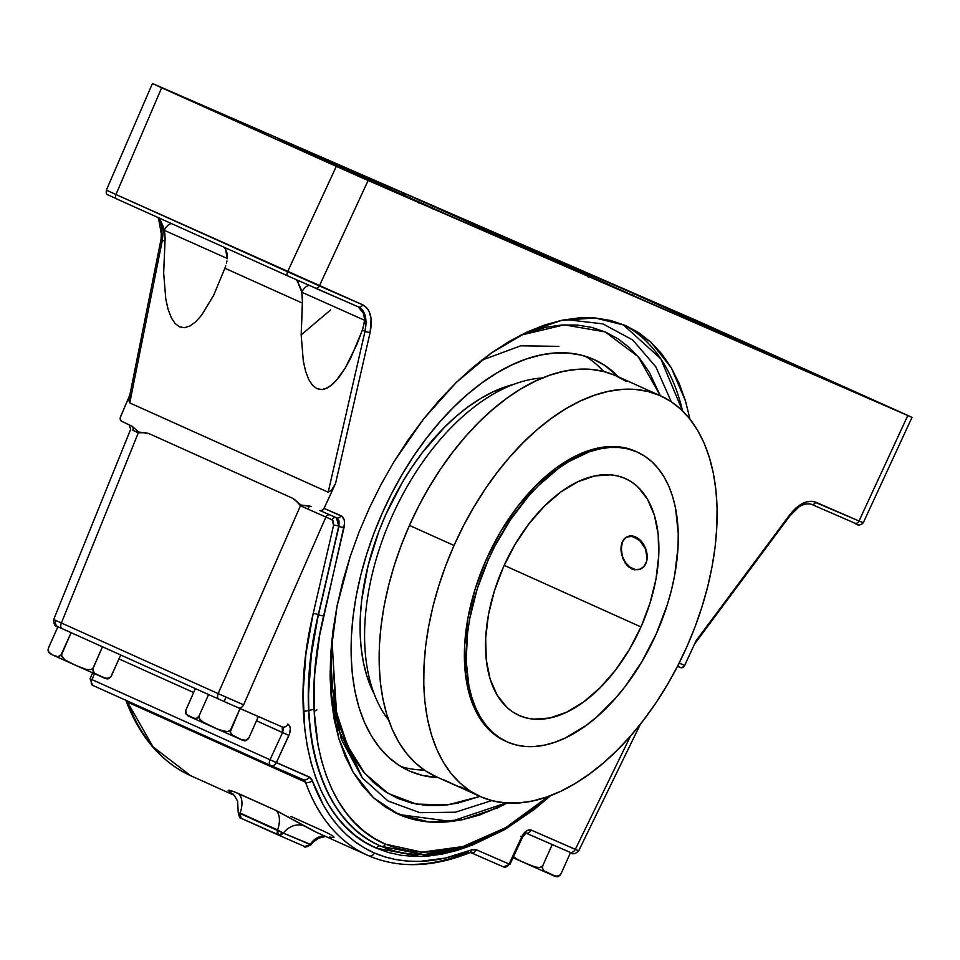 <?xml version="1.0" encoding="UTF-8"?>
<svg xmlns="http://www.w3.org/2000/svg" width="960" height="960" viewBox="0 0 960 960"><rect width="100%" height="100%" fill="white"/><g stroke="black" fill="none" stroke-linecap="round" stroke-linejoin="round"><path stroke-width="1.44" d="M436.476 776.808L425.496 770.88L415.488 763.068L406.536 753.456L398.736 742.128L392.16 729.216L386.868 714.816L382.92 699.084L380.34 682.176L379.176 664.236L379.404 645.456L381.06 626.004L384.108 606.072L388.512 585.852L394.236 565.536L401.244 545.328L409.44 525.408L454.032 545.484A219.696 126.948 -65.8 0 1 660.588 395.844A219.696 126.948 -65.8 0 1 686.82 646.884L695.016 626.976L702.012 606.756L707.748 586.44L712.152 566.22L715.2 546.288L716.844 526.836L717.084 508.056L715.92 490.116L713.34 473.208L709.392 457.476L704.1 443.088L697.524 430.164L689.724 418.848L680.772 409.236L670.764 401.424L659.784 395.484L647.94 391.476L635.364 389.448L622.152 389.412L608.436 391.356L594.36 395.28L580.056 401.136L565.656 408.876L551.304 418.416L537.144 429.66L523.296 442.524L509.892 456.852L497.088 472.536L484.98 489.396L473.7 507.3L463.344 526.056L454.032 545.484L445.836 565.392L438.84 585.612L433.104 605.916L428.7 626.148L425.652 646.08L424.008 665.532L423.768 684.312L424.932 702.24L427.512 719.16L431.46 734.892L436.752 749.28L443.328 762.204L451.128 773.52L460.08 783.132L470.088 790.944L481.068 796.884L492.912 800.892L505.488 802.92L518.7 802.956L532.416 801.012L546.492 797.088L560.796 791.232L575.196 783.492L589.548 773.952L603.708 762.696L617.556 749.844L630.96 735.504L643.764 719.832L655.872 702.96L667.152 685.068L677.508 666.312L686.82 646.884A219.696 126.948 -65.8 0 1 480.264 796.524A219.696 126.948 -65.8 0 1 454.032 545.484L409.44 525.408A219.696 126.948 114.2 0 0 435.66 776.448L442.836 779.676M444.204 780.324L474.732 793.956M445.764 780.996L444.216 780.288M391.608 517.2A195.9 113.208 114.2 0 0 388.548 719.952A195.9 113.208 -65.8 0 1 391.608 517.2A195.9 113.208 -65.8 0 1 542.46 377.976A195.9 113.208 114.2 0 0 391.608 517.2M513.456 384.456A186.552 107.796 114.2 0 0 386.352 513.336A186.552 107.796 114.2 0 0 374.172 693.936L366.66 675.36L363.3 662.004L361.116 647.64L360.12 632.412L360.324 616.464L361.716 599.94L368.052 565.848L378.852 531.432L385.824 514.524L402.516 482.1L412.104 466.908L422.376 452.58L444.636 427.104L456.384 416.184L468.42 406.632L480.612 398.532L492.828 391.956L513.456 384.456M685.548 401.172L689.952 419.124L685.548 401.172L671.316 367.824L679.236 383.604L685.548 401.172M626.292 325.848L610.764 320.484L595.272 317.976L578.988 317.88L562.056 320.22L544.656 324.972L526.932 332.076L509.064 341.472L491.232 353.064L473.604 366.756L456.336 382.392L439.62 399.84L423.6 418.932L408.432 439.476L394.26 461.28L381.228 484.116L369.456 507.792L359.052 532.068L350.136 556.704L337.044 606.12L330.684 654.156L331.296 698.952L338.868 738.78L353.088 772.14L373.44 797.724L398.124 814.116A269.448 155.7 114.2 0 0 399.108 814.548L398.124 814.116A269.448 155.7 114.2 0 1 393.408 811.824L413.652 819.468L429.132 821.988L445.416 822.072L462.348 819.732L479.76 814.992L507.216 803.04L497.484 807.888L462.348 819.732L429.132 821.988L399.108 814.548L385.668 807.276L373.44 797.724L362.544 785.964L353.088 772.14L345.168 756.36L338.868 738.78L334.224 719.592L331.296 698.952L330.108 677.064L330.684 654.156L333 630.432L337.044 606.12L342.768 581.472L350.136 556.704L359.052 532.068L369.456 507.792L381.228 484.116L394.26 461.28L423.6 418.932L456.336 382.392L491.232 353.064L526.932 332.076L562.056 320.22L595.272 317.976L625.296 325.404L638.748 332.676L650.976 342.24L671.316 367.824L661.872 353.988L650.976 342.24L626.244 325.824M682.536 410.892A269.448 155.7 114.2 0 0 622.752 324.348L660.732 358.704L682.536 410.892M399.108 814.548A269.448 155.7 114.2 0 0 506.076 802.968L451.02 821.448L399.108 814.548M332.04 638.376L336.072 718.752L362.256 777.9L388.056 801.012L419.88 812.688L455.352 812.208L491.736 800.592L455.352 812.208L419.88 812.688L388.056 801.012L362.256 777.9L338.388 729.384L330.084 671.724M660.324 395.724L638.256 356.736L605.148 331.908L564.192 324.852L520.212 335.352L545.832 327.264L561.768 324.996L577.116 325.044L591.732 327.396L605.496 332.052L618.252 338.952L629.88 348.024L640.272 359.196L649.344 372.348L660.324 395.724M560.016 320.664L568.404 319.86L602.88 323.868L632.736 339.996L655.872 366.876L671.244 401.736L655.872 366.876L632.736 339.996L602.88 323.868L568.404 319.86L559.872 320.7M382.212 513.192A225.492 130.296 -65.8 0 1 594.216 359.616A225.492 130.296 -65.8 0 1 618.6 376.944L604.656 365.34L593.388 359.244L581.232 355.14L568.32 353.052L554.76 353.004L540.684 355.008L526.236 359.04L511.56 365.052L496.776 372.984L482.052 382.776L467.508 394.332L453.288 407.52L439.548 422.244L426.396 438.324L413.976 455.64L402.396 474.012L391.776 493.26L382.212 513.192L373.788 533.64L366.612 554.388L360.732 575.232L356.208 595.992L353.076 616.44L351.384 636.408L351.144 655.692L352.344 674.1L354.984 691.452L359.04 707.604L364.476 722.376L371.22 735.636L379.224 747.252L388.416 757.116L398.688 765.132L409.956 771.228L422.112 775.332L438.264 777.624A225.492 130.296 -65.8 0 1 409.128 770.856A225.492 130.296 -65.8 0 1 382.212 513.192M597.912 365.7L603.624 371.484A225.492 130.296 114.2 0 0 585.468 356.316M316.884 709.836L314.16 711.432M374.172 182.94L322.008 159.6L374.172 182.94M236.676 121.056L184.512 97.716L236.676 121.056M730.008 335.628L689.916 317.82L730.008 335.628M689.736 318.324L742.068 341.16L689.736 318.324M867.492 397.512L827.412 379.704L867.492 397.512M827.22 380.208L874.248 400.788L827.22 380.208M862.944 522.624L859.02 521.016A3.744 3.06 113.5 0 1 854.772 523.14A3.744 3.06 -66.5 0 0 859.02 521.016L907.776 415.596L859.02 521.016L815.7 502.152C807.324 499.404 798.636 503.676 789.612 514.968L696.132 640.68L684.672 665.46L679.164 663.06L684.672 665.46A3.744 3.06 -66.5 0 1 680.412 667.584A3.744 3.06 -66.5 0 0 680.412 667.584L677.508 666.312L681.552 667.788L684.312 666.096L696.132 640.68L789.612 514.968L795.996 507.948L806.352 501.864L812.82 501.324L863.256 522.804L912 417.384L368.124 180.504L319.368 285.936A3.744 3.06 113.5 0 1 315.108 288.06L358.404 306.912A3.744 3.06 -66.5 0 0 358.428 306.924L365.22 315.792L366.06 323.028L365.016 331.296L328.188 492.228L331.488 490.224L335.532 483.588L324.072 508.38L342.036 516.384L344.196 519.948L344.592 523.392L319.584 635.592L314.664 674.388L314.148 711.228L318.048 745.236L321.624 760.932L326.256 775.62L331.932 789.24L338.604 801.684L346.248 812.892L354.792 822.792L364.212 831.336L374.448 838.464L385.428 844.14A3.744 3.06 113.5 0 1 381.18 846.264A3.744 3.06 -66.5 0 0 385.428 844.14C323.808 819.036 297.876 723.12 323.664 615.732A3.744 1.092 -167 0 1 318.516 614.76C292.404 723.6 318.708 820.812 381.144 846.252C365.82 839.58 352.584 829.02 341.436 814.572C330.624 800.616 322.308 783.06 316.476 761.916C311.016 742.32 308.388 719.412 308.592 693.18L311.352 654.744L318.3 614.664L338.724 526.236L338.784 520.824L336.396 517.716M550.824 795.504L534.024 809.628L504.816 829.584L471.912 845.28L424.164 854.64L381.204 846.276M319.848 510.516L336.672 517.848L339.048 520.944L338.94 526.344L318.3 614.664A3.744 1.092 13 0 0 313.164 613.692C286.68 723.96 313.308 822.456 376.584 848.232L388.56 852.54L401.184 855.288L414.36 856.464L428.028 856.08L442.092 854.112L456.492 850.596L469.824 846.036L420.54 856.488L376.584 848.232A3.744 3.06 113.5 0 1 380.724 846.06A3.744 3.06 -66.5 0 0 376.584 848.232L365.304 842.4L354.792 835.08L345.12 826.308L336.336 816.144L328.5 804.636L321.648 791.856L315.828 777.876L311.064 762.792L307.38 746.676L304.824 729.636L303.084 693.144L305.88 654.204L313.164 613.692L333.588 525.276L333.384 521.136L332.112 519.828L308.22 509.208L309.252 505.98L311.232 506.64L300.9 505.02L292.488 498.204L149.088 433.656L145.212 432.708L138.336 432.792L132.816 430.272A3.744 3.3 114.6 0 0 132.18 426.288L138.516 431.94L149.112 433.668L138.516 431.94L132.18 426.288L121.824 421.392L132.18 426.288A3.744 3.3 -65.4 0 1 132.816 430.272L138.336 432.792L143.844 432.612L149.112 433.668L292.488 498.204L296.832 501.468L300.456 505.752L218.148 693.612A4.992 2.88 114.2 0 0 218.82 699.156L224.652 701.772A4.992 0.756 -65.9 0 1 225.9 697.104L53.7 619.524L130.68 429.276L129.024 424.596M336.468 517.752L338.724 526.236A3.744 1.092 13 0 0 333.588 525.276L332.112 519.828A3.744 3.06 113.5 0 1 336.24 517.656A3.744 3.06 -66.5 0 0 332.112 519.828L300.456 505.752L218.148 693.612L53.7 619.524C53.736 624.564 55.116 626.952 57.852 626.7A4.992 4.404 -65.4 0 1 55.824 620.556A4.992 4.404 114.6 0 0 57.852 626.7L62.028 628.584A4.992 2.88 -65.8 0 1 61.368 623.04A4.992 2.88 114.2 0 0 62.028 628.584L218.82 699.156A4.992 2.88 -65.8 0 1 218.82 699.156A4.992 2.88 -65.8 0 1 218.148 693.612L243.624 704.82A4.992 4.08 113.5 0 1 237.948 707.652A4.992 4.08 -66.5 0 0 243.624 704.82L325.872 517.104A3.744 3.06 113.5 0 1 330 514.932A3.744 3.06 -66.5 0 0 325.872 517.104L243.624 704.82L225.9 697.104A4.992 0.756 114.1 0 0 224.652 701.772L223.104 701.076M310.248 506.256L311.196 506.616M147.996 433.248L149.088 433.656M224.652 701.772L282.096 726.888A4.992 4.08 -66.5 0 0 287.808 724.068L289.512 725.64L290.328 728.352L289.62 733.632L276.336 762.636L310.092 777.492L311.688 779.352L323.316 804.972L330.048 815.712L337.536 825.396L345.756 834.012L354.66 841.5L364.224 847.836L374.376 852.996A4.992 4.08 113.5 0 1 368.712 855.816A4.992 4.08 -66.5 0 0 374.376 852.996C345.984 840.312 325.284 816.18 312.252 780.6A4.992 3.54 160.3 0 1 305.472 782.16C318.732 818.352 339.792 842.904 368.664 855.804C354.504 849.636 342.012 840.276 331.2 827.736C320.64 815.52 312.072 800.328 305.472 782.16L127.488 702.06C134.448 720.384 143.292 735.696 154.02 747.996C165.012 760.62 177.6 770.016 191.76 776.184M470.712 852.612L503.388 866.844A4.992 4.08 -66.5 0 0 503.424 866.856L470.676 852.588A4.992 4.08 -66.5 0 0 476.352 849.768L471.396 849.924A4.992 3.456 68.1 0 1 469.596 852.792A4.992 3.456 -111.9 0 0 471.396 849.924C435.348 864.12 403.008 865.152 374.376 852.996L385.092 856.932L396.324 859.656L408.012 861.132L420.096 861.372L445.284 858.108L472.728 849.504L476.352 849.768A4.992 4.08 113.5 0 1 470.676 852.588L469.572 852.804C432.468 867.528 398.844 868.524 368.7 855.816L368.664 855.804M640.992 626.952L504.18 565.368L640.992 626.952L649.968 603.24L655.956 579.276L658.728 556.008L658.176 534.312L654.324 515.028L647.316 498.888L637.416 486.516L631.5 481.896L625.008 478.392L618.012 476.028L610.584 474.828L594.672 475.956L577.896 481.728L560.916 491.94L544.356 506.184L528.876 523.92L515.052 544.464L503.436 567.024A129.816 75.024 -65.8 0 1 625.488 478.608A129.816 75.024 -65.8 0 1 640.992 626.952A129.816 75.024 -65.8 0 1 518.928 715.368A129.816 75.024 -65.8 0 1 503.436 567.024L494.448 590.736L488.46 614.688L485.688 637.956L486.24 659.664L490.092 678.948L497.112 695.088L507 707.46L512.916 712.068L519.408 715.584L526.404 717.948L533.844 719.148L549.744 718.02L566.52 712.236L583.512 702.036L600.06 687.78L615.552 670.056L629.364 649.512L640.992 626.952M639.9 569.292L640.416 569.088A17.472 12.3 -111.2 0 0 647.1 558.648L646.524 561.636L647.112 555.444L645.504 548.94L639.816 540.66L634.824 537.252L629.844 536.184L627.588 536.58L623.892 539.22L621.6 543.984L621.384 553.5L625.056 562.92L629.304 567.48L634.38 569.772L639.516 569.436L643.824 566.556L646.524 561.636L643.824 566.556L639.516 569.436L634.38 569.772L631.788 568.944L627.036 565.452L622.764 558.444L621.012 550.176L622.548 541.368L626.556 537.024L632.292 536.412L639.816 540.66L645.504 548.94L647.1 558.648A17.472 12.3 -111.2 0 0 641.4 541.392A17.472 12.3 -111.2 0 0 627.78 536.508L627.252 536.7M637.392 452.148L635.616 451.344A158.832 91.788 114.2 0 0 486.276 559.524L488.064 560.328L486.276 559.524A158.832 91.788 114.2 0 0 505.236 741.024L507.024 741.828A158.832 91.788 -65.8 0 1 488.064 560.328A158.832 91.788 -65.8 0 1 637.392 452.148A158.832 91.788 -65.8 0 1 656.364 633.648A158.832 91.788 -65.8 0 1 507.024 741.828M469.596 852.792A4.992 3.456 68.1 0 1 467.34 852.672C448.968 859.968 431.58 863.844 415.164 864.324M310.404 844.308L283.32 833.112L280.92 835.044L278.256 835.008L277.116 833.148L277.572 829.92L240.108 813.06L239.76 816.336L241.092 818.292L240.108 813.06A19.884 11.484 114.2 0 0 238.32 793.464C227.964 789.216 225.696 789.132 231.54 793.236L228.204 790.38L233.64 791.52L275.772 810.324L316.584 832.356M626.556 537.024L627.588 536.58M627.504 536.616A17.472 12.3 -111.2 0 0 621.084 546.948A17.472 12.3 -111.2 0 0 626.676 564.072A17.472 12.3 -111.2 0 0 640.164 569.184M488.064 560.328L494.796 546.288L510.432 519.792L528.444 496.26L538.128 485.892L558.384 468.468L568.764 461.568L589.512 451.74L599.688 448.908L609.6 447.492L619.152 447.528L628.248 448.992L636.816 451.884L644.748 456.18L651.984 461.832L658.452 468.78L664.092 476.964L668.856 486.3L672.672 496.704L675.528 508.08L678.24 533.268L678.072 546.852L674.676 575.328L671.484 589.944L667.344 604.632L656.364 633.648L642.144 661.248L625.236 686.376L615.972 697.716L596.28 717.372L586.032 725.508L565.248 738L554.904 742.236L544.728 745.068L534.816 746.472L525.264 746.448L516.168 744.984L507.612 742.08L499.668 737.796L492.432 732.144L485.964 725.196L480.324 717.012L475.572 707.676L471.744 697.26L468.888 685.896L466.176 660.696L467.544 633.06L469.74 618.648L477.072 589.344L488.064 560.328M54.108 655.632L75.444 665.232L64.86 659.856L61.68 656.34L61.596 653.988L60.348 655.728L57.924 656.724L53.148 655.2L71.904 663.648M108.744 678.552C107.628 679.368 105.132 678.732 101.244 676.632L106.896 678.432L110.76 676.98L120.732 655.008L111.384 675.996L108.84 678.516L111.108 676.524L108.396 678.348L105.504 678.216L95.388 673.812L92.976 671.064L93.06 668.004L91.26 669.516L86.544 669.516L77.052 665.952M79.02 666.828L89.412 671.436M90.864 679.164L90.024 678.792L92.58 672.828L98.076 675.252M102.216 677.052L104.712 678.12M105.288 678.348L104.208 677.796M50.796 654.048L51.876 654.612M62.004 628.584L71.088 632.676L61.008 654.984L57.924 656.724L53.148 655.2L48.864 652.572L48.252 648.504L57.912 626.724L60.816 628.044M76.584 665.736L100.332 676.236L94.284 672.948L92.736 669.144L102.492 646.8L93.06 668.004L91.26 669.516L86.544 669.516L82.008 668.076L53.148 655.2L48.864 652.572L48 650.052L48.468 647.94L57.912 626.724L62.052 628.596A4.992 2.88 114.2 0 1 62.028 628.584M218.796 699.144L207.708 694.152L210.636 695.472L208.572 694.56L199.092 715.86L208.572 694.56L70.212 632.268L73.152 633.588L71.088 632.676L61.392 655.164L64.86 659.856L74.292 664.716M525.984 833.076A4.992 4.08 -66.5 0 0 531.156 830.076C527.7 829.26 524.532 831.516 521.676 836.844L509.1 864.036A4.992 4.08 113.5 0 1 503.424 866.856A4.992 4.08 -66.5 0 0 509.1 864.036L476.352 849.768L509.1 864.036L522.588 835.116L527.508 830.328L531.156 830.076A4.992 4.08 113.5 0 1 525.984 833.076L569.628 852.132A4.992 4.08 -66.5 0 0 569.628 852.144A4.992 4.08 -66.5 0 0 569.664 852.156C572.232 854.7 575.232 854.268 578.688 850.836L575.34 849.324A4.992 4.08 113.5 0 1 569.664 852.156A4.992 4.08 -66.5 0 0 575.34 849.324L630.564 735.96L575.34 849.324L531.156 830.076L578.424 850.716M106.932 190.392L115.956 194.508L161.664 87.78L336.312 166.38L287.592 271.752L115.956 194.508L161.664 87.78L152.664 83.604L695.964 320.256L902.412 412.992L361.644 177.672L156.312 85.176L698.892 321.54L910.512 416.664M152.4 83.556L106.356 190.164L115.956 194.508A3.744 2.16 114.2 0 0 116.4 198.792A3.744 2.16 -65.8 0 1 115.956 194.508L362.688 304.812L367.404 308.568L369.132 311.4L371.112 318.684L370.164 332.244L335.532 483.588L323.724 509.004L321.576 510.612L319.788 510.492A3.744 3.06 113.5 0 1 319.788 510.492A3.744 3.06 113.5 0 0 324.072 508.38L340.956 515.736A3.744 3.06 113.5 0 1 336.708 517.86L338.94 526.344L318.516 614.76A3.744 1.092 13 0 0 323.664 615.732L344.088 527.304A3.744 1.092 -167 0 1 338.94 526.344A3.744 1.092 13 0 0 344.088 527.304C345.24 521.388 344.196 517.524 340.956 515.736A3.744 3.06 -66.5 0 1 336.708 517.86L319.812 510.504M470.508 222.348L640.464 298.848L777.408 358.308L619.512 287.292L485.352 229.056M405.168 193.86L279.48 139.116L412.08 196.872L405.168 193.86L401.052 193.932M279.024 138.936L451.212 216.42L593.304 278.28L412.08 196.872L419.208 199.98L418.98 203.1M111.864 196.584L113.556 197.496M358.404 306.912C365.232 310.692 367.428 318.816 365.016 331.296L362.388 330.108L365.016 331.296A3.744 1.104 12.9 0 0 370.164 332.244C372.864 318.204 370.368 309.06 362.688 304.812A3.744 3.06 -66.5 0 1 358.428 306.924L288.048 276.036A3.744 2.16 -65.8 0 1 288.036 276.036A3.744 2.16 -65.8 0 1 287.592 271.752A3.744 2.16 114.2 0 0 288.036 276.036L116.4 198.792L288.024 276.024M358.236 306.84L363.036 311.004L364.8 320.58L362.388 330.108L351.072 357.324L345.096 368.28L339.072 377.136L333.132 383.724L327.384 387.9L321.972 389.568L316.98 388.704L312.54 385.32L308.724 379.5L305.628 371.34L303.3 361.032L301.164 334.86L302.484 303.156L224.892 268.224L302.484 303.156L301.812 292.224L297.636 281.568A9.984 3.996 113.9 0 1 298.848 280.872L297.636 281.568L296.064 279.636A29.964 17.316 -65.8 0 1 297.636 281.568L301.032 289.14L302.544 297.552L301.164 334.86L303.3 361.032L305.628 371.34L308.724 379.5L312.54 385.32L316.98 388.704L321.972 389.568L324.636 389.052L330.228 386.112L336.084 380.724L345.096 368.28L356.88 344.52L363.228 327.6L364.956 317.892L363.036 311.004A29.964 17.316 114.2 0 0 358.44 306.936A3.744 3.06 113.5 0 0 362.688 304.812L319.368 285.936L368.124 180.504L336.312 166.38L287.592 271.752L319.368 285.936A3.744 3.06 -66.5 0 1 315.12 288.06A3.744 3.06 113.5 0 1 315.084 288.048M225.54 249.132A29.964 17.316 114.2 0 0 224.004 247.212L225.54 249.132L227.316 258.696L227.244 253.536L225.54 249.132M226.956 260.952L226.428 263.292L226.956 260.952M225.732 265.716L224.892 268.224L225.732 265.716M163.524 227.244L164.94 234.288L165 241.272L162.372 240.084L163.176 231.72L162.168 224.4L158.448 217.716L162.372 240.084L165 241.272L163.668 272.976L165.804 299.16L168.132 309.456L171.228 317.616L175.044 323.436L179.484 326.82L184.476 327.684L189.9 326.016L195.636 321.84L201.588 315.252L213.588 295.44L224.892 268.224L213.588 295.44L201.588 315.252L195.636 321.84L189.9 326.016L184.476 327.684L179.484 326.82L175.044 323.436L171.228 317.616L168.132 309.456L165.804 299.16L163.668 272.976L165.132 238.44L164.316 230.34L227.328 258.516L164.316 230.34A9.984 6.3 113.7 0 1 171.432 223.56A9.984 6.3 -66.3 0 0 164.316 230.34L160.14 219.696L163.524 227.244M158.604 217.776A29.964 17.316 -65.8 0 1 160.14 219.696A9.984 3.996 113.9 0 1 161.316 219L160.14 219.696L158.604 217.776M130.5 393.648L128.94 400.548L129.768 402.924L328.188 492.228L129.768 402.924L162.372 240.084A3.744 1.032 -168.7 0 1 161.076 238.992A3.744 1.032 -168.7 0 1 161.94 238.536L162.66 233.736M121.824 421.392L120.3 419.52L120.3 417.456L129.84 395.028L120.528 416.772A3.744 3.06 113.5 0 0 121.824 421.392M489.024 837.084C468.888 846.912 449.856 852.552 431.916 853.992C413.388 855.516 396.456 852.924 381.144 846.252M341.16 814.452C352.308 828.9 365.544 839.46 380.868 846.12C318.42 820.68 292.152 723.48 318.3 614.664L311.112 654.636L308.352 693.072C308.136 719.292 310.764 742.2 316.212 761.796C322.032 782.94 330.348 800.484 341.16 814.452M696.132 640.68L695.184 642.588L696.132 640.68M548.424 796.404L505.704 827.652L462.828 846.564L422.028 852.156L385.428 844.14L397.104 848.328L409.392 851.016L422.232 852.168L435.54 851.784L449.232 849.876L463.248 846.444L477.504 841.512L491.892 835.104L506.352 827.268L535.128 807.492L549.264 795.66M61.368 623.04L138.336 432.792L61.368 623.04M282.132 726.9L237.948 707.652L282.096 726.888L283.332 729.012L282.588 732.54L270.012 759.732L91.968 679.596L94.512 673.68L91.968 679.596A4.992 2.88 114.2 0 0 92.568 685.308L270.588 765.432A4.992 2.88 114.2 0 0 270.624 765.444A4.992 4.08 -66.5 0 0 270.66 765.456A4.992 4.08 -66.5 0 0 276.336 762.636L288.912 735.444C291.096 729.828 290.736 726.036 287.808 724.068A4.992 4.08 113.5 0 1 282.144 726.9A4.992 4.08 -66.5 0 0 282.132 726.9L282.588 732.54L288.912 735.444L256.488 720.792L282.588 732.54L270.012 759.732L276.336 762.636A4.992 4.08 113.5 0 1 270.66 765.456L303.408 779.724A4.992 4.08 -66.5 0 0 309.084 776.904A4.992 4.08 113.5 0 1 303.42 779.724L303.408 779.724A4.992 4.08 -66.5 0 1 303.372 779.712L305.472 782.16L127.488 702.06L126.732 700.68L127.488 702.06A4.992 3.48 159.4 0 1 125.904 700.476A4.992 3.48 -20.6 0 0 127.488 702.06L153 746.808L190.644 775.68M118.992 658.908L193.656 692.52L118.992 658.908M521.676 836.844L522.528 837.18L521.676 836.844M521.712 836.76L520.632 836.244M270.696 765.48L303.372 779.712L305.472 782.16A4.992 3.54 -19.7 0 0 312.252 780.6L309.084 776.904L270.012 759.732A4.992 2.88 114.2 0 0 270.6 765.432A4.992 2.88 -65.8 0 1 270.012 759.732L91.968 679.596A4.992 2.88 -65.8 0 0 92.568 685.308A4.992 2.88 114.2 0 0 92.592 685.32A4.992 2.88 -65.8 0 1 92.568 685.308A4.992 4.08 113.5 0 1 92.508 685.284M509.1 864.036L509.952 864.372L509.1 864.036M509.892 864.336L503.424 866.856A4.992 4.08 113.5 0 1 503.388 866.844M90.096 678.816L92.568 685.308L270.66 765.456M300.456 505.752L295.836 500.496L292.488 498.204L300.9 505.02L309.252 505.98L308.22 509.208L300.456 505.752M292.572 498.24L293.556 498.756M333.588 525.276A3.744 1.092 -167 0 1 338.724 526.236L318.3 614.664A3.744 1.092 -167 0 0 313.164 613.692L333.588 525.276M811.476 504.288L854.736 523.128A3.744 3.06 -66.5 0 0 854.76 523.14C857.52 525.708 860.352 525.6 863.256 522.804M854.76 523.14L811.44 504.276A3.744 3.06 -66.5 0 0 815.7 502.152A3.744 3.06 113.5 0 1 811.44 504.276A3.744 3.06 113.5 0 1 811.416 504.264M789.612 514.968A3.744 0.996 36.6 0 1 789.852 515.904A3.744 0.996 -143.4 0 0 789.612 514.968M129.852 395.592L128.94 400.548L129.768 402.924L162.372 240.084A3.744 1.032 11.3 0 1 161.076 239.004L129.252 397.956M129.36 397.44L129.06 399.108M116.4 198.792A3.744 2.16 114.2 0 0 116.412 198.792C105.768 193.452 106.008 195.612 106.356 190.164M335.532 483.588L370.164 332.244A3.744 1.104 -167.1 0 1 365.016 331.296L328.188 492.228L331.488 490.224L335.532 483.588M278.328 835.044L304.716 846.54L307.5 846.624L309.972 844.728L304.716 846.54L278.292 835.032L283.32 833.112L277.572 829.92L278.256 835.008L241.08 818.28L277.5 834.336M238.932 813.144L240.108 813.06A19.884 11.484 -65.8 0 0 238.32 793.464L275.772 810.324A19.884 11.484 -65.8 0 1 277.572 829.92A19.884 11.484 114.2 0 0 275.772 810.324L304.668 826.152A19.884 16.404 -58.4 0 0 283.32 833.112L238.284 812.664M304.716 846.54L304.752 846.552C304.164 847.656 306.228 847.08 310.944 844.824L283.32 833.112A19.884 16.404 121.6 0 1 304.668 826.152L315.468 831.864M240.24 817.56L241.092 818.292C240.096 818.772 239.148 816.852 238.212 812.508L237.624 801.312C235.08 796.368 233.268 793.752 232.176 793.488L232.944 793.968M324.408 835.896A19.884 15.936 -74.1 0 0 309.972 844.728A19.884 15.936 105.9 0 1 324.408 835.896M329.652 837.036C336.672 838.5 335.148 836.76 325.092 831.816L290.952 816.444M301.812 292.224L364.824 320.4L301.812 292.224A9.984 6.3 113.7 0 1 309.072 285.408A9.984 6.3 -66.3 0 0 301.812 292.224M784.812 361.692L633.12 293.376L632.316 295.212L633.12 293.376L484.92 228.6M470.784 222.48L632.82 295.44M606.948 283.788L607.692 282.084L606.948 283.788M644.88 300.792L784.608 361.644M279.264 139.08L437.46 210.3M588.228 277.08L589.2 276.42L432.204 205.752L432.936 209.064M444.564 213.468L579.168 272.172M592.176 277.824L580.848 272.904M589.104 276.492L593.46 278.376M419.004 202.008L419.208 199.98L432.204 205.752L432.6 208.128M569.628 852.132L550.068 843.612L570.516 852.54L569.64 852.144L570.516 852.54L561.024 873.852L570.516 852.54L552.192 844.56L542.7 865.872L552.192 844.56L550.092 843.624M553.488 875.484L554.4 875.892M558.384 876.42C557.268 877.236 554.772 876.588 550.896 874.5L556.548 876.3L559.62 875.544L561.024 873.852L558.492 876.384L557.34 876.6L559.776 875.604L561.024 873.852L558.816 875.964L555.144 876.084L543.924 870.816L542.616 868.92L542.7 865.872L539.748 867.636L533.892 866.748L518.592 860.112L512.688 856.164L516.492 858.996L526.704 863.808M526.224 863.604L549.984 874.104L543.924 870.816L542.4 868.044L542.7 865.872L540.912 867.372L536.184 867.384L523.464 862.368M525.996 863.496L548.688 873.54M521.556 861.516L523.476 862.368M528.66 864.684L539.052 869.292M542.208 870.684L547.716 873.108M551.856 874.908L554.352 875.976M554.928 876.204L553.848 875.652M242.772 740.232L245.892 740.22L248.88 737.88L245.892 740.22L241.668 739.704L232.884 735.696L230.244 732.072L240.036 708.576L258.36 716.568L248.88 737.88L247.62 739.62L245.196 740.616L247.62 739.62L248.88 737.88L258.36 716.568L257.484 716.16M241.332 739.5L242.244 739.908M237.936 707.652L240.036 708.576L230.544 729.888L227.592 731.652L219.504 729.96L204.348 723.012L199.776 719.268L199.092 715.86L197.184 718.092L194.376 718.524L186.36 714.444L185.748 710.388L195.396 688.62L185.76 710.388M103.836 677.628L104.76 678.024M241.668 739.704L231.78 734.832L230.244 732.072L230.544 729.888L228.756 731.388L226.392 731.7L217.296 729.036L202.344 721.74L199.176 718.212L199.092 715.86L197.844 717.6L195.42 718.608L187.944 715.752L185.76 713.424L185.64 710.952M213.852 727.524L236.544 737.556M246.228 740.436C245.112 741.252 242.616 740.616 238.74 738.516L214.08 727.62M211.788 726.6L188.832 716.232M191.604 717.516L211.32 726.396M186.36 714.444L185.76 713.424M188.292 715.932L189.372 716.484M190.644 717.072L209.4 725.532M211.308 726.384L214.548 727.836M216.516 728.7L226.908 733.32M230.052 734.712L235.56 737.124M239.712 738.936L242.208 740.004M76.356 665.64L99.048 675.672M53.148 655.2L51.336 654.348M48.864 652.572L48.276 651.54M400.86 766.5A225.492 130.296 114.2 0 0 424.248 770.04L418.008 769.764M479.988 796.404L457.5 803.22L441.576 805.488L426.228 805.44L411.6 803.076L397.848 798.42L385.092 791.52L373.464 782.448L363.06 771.276L354 758.124L346.356 743.124L340.212 726.396L335.628 708.12L332.628 688.464L331.272 667.632L331.848 640.5L336.564 712.584L347.46 745.596L364.728 773.316L388.032 793.368L416.232 804.084L447.564 804.9L479.988 796.404M505.824 741.276L497.892 736.992L490.644 731.34L484.176 724.392L478.536 716.208L473.784 706.872L469.956 696.468L465.24 672.864L464.568 646.32L467.964 617.844L475.284 588.54L486.276 559.524L500.496 531.924L517.404 506.784L536.352 485.088L556.608 467.664L577.392 455.172L587.736 450.936L597.912 448.104L607.824 446.688L617.364 446.724L626.472 448.188L635.64 451.356M660.588 395.844L615.996 375.768A219.696 126.948 114.2 0 0 409.44 525.408L418.752 505.98L429.108 487.224L440.388 469.332L452.496 452.46L465.3 436.788L478.704 422.448L492.552 409.596L506.712 398.34L521.064 388.8L535.464 381.072L549.768 375.204L563.844 371.292L577.56 369.336L590.772 369.372L603.348 371.412L615.192 375.408L626.172 381.348M474.372 793.704L443.208 779.892M459.432 786.504L470.652 791.328M473.34 793.38L443.172 779.544M442.896 779.532L471.36 792.516M640.704 568.932L639.516 569.436M625.98 537.456L622.668 541.332L621.084 546.948L622.428 556.728L625.596 562.716L630.06 567.192L635.136 569.472L640.056 569.22M646.548 561.624L647.148 555.444M558.864 346.356L520.74 345.804L481.536 360.312M348.084 746.94L339.468 732M301.164 334.896L330.648 309.9M314.064 709.26L308.844 710.46M308.604 710.52L303.372 711.456M480.264 796.524L470.916 792.324M367.572 855.312L315.504 831.888M125.376 699.6L125.916 700.5C139.8 737.052 161.388 762.12 190.668 775.692L234.012 795.204M509.952 864.372L522.528 837.18L526.14 833.028L525.48 832.908L569.664 852.156M578.688 850.836L640.392 724.164M379.824 845.664L380.832 846.108M811.44 504.276C807.288 503.232 803.016 504.18 798.66 507.132L789.864 515.892L694.596 643.98M161.076 238.992L161.64 226.38L158.004 217.512M310.944 844.824L313.236 842.052L318.66 838.212L325.608 836.436M513.036 857.7L523.932 862.584M189.84 716.712L185.928 713.772M52.344 654.828L48.432 651.888M362.256 777.9L341.388 739.476L330.66 691.164"/></g></svg>

